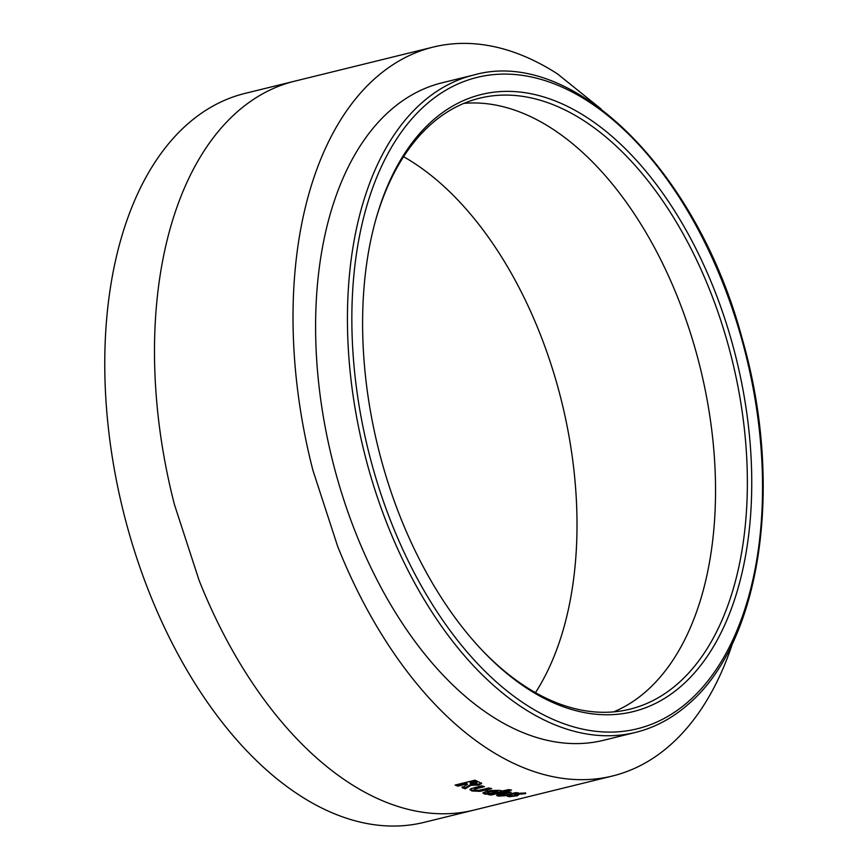 <?xml version="1.0" encoding="UTF-8"?>
<svg xmlns="http://www.w3.org/2000/svg" width="868" height="868" viewBox="0 0 868 868"><rect width="100%" height="100%" fill="white"/><g stroke="black" fill="none" stroke-linecap="round" stroke-linejoin="round"><path stroke-width="1.3" d="M375.822 219.517A314.607 182.692 -103.8 0 1 431.255 124.048A314.607 182.692 -103.8 0 1 479.516 98.214A314.607 182.692 -103.8 0 1 745.655 442.192A314.607 182.692 -103.8 0 1 678.147 683.355A314.607 182.692 -103.8 0 1 629.886 709.189A314.607 182.692 -103.8 0 1 481.74 649.861M535.48 692.631A314.607 182.692 76.2 0 0 537.542 689.355A314.607 182.692 76.2 0 0 564.265 626.121A314.607 182.692 76.2 0 0 574.8 568.865A314.607 182.692 76.2 0 0 575.289 484.127A314.607 182.692 76.2 0 0 560.305 396.264A314.607 182.692 76.2 0 0 539.625 332.715A314.607 182.692 76.2 0 0 501.183 256.353A314.607 182.692 76.2 0 0 453.27 195.333A314.607 182.692 76.2 0 0 413.493 162.717A314.607 182.692 76.2 0 0 403.577 156.696M432.514 120.641A317.742 184.515 -103.8 0 1 706.606 271.315A317.742 184.515 -103.8 0 1 681.868 685.536A317.742 184.515 -103.8 0 1 482.608 650.783A317.742 184.515 -103.8 0 1 376.169 218.291A317.742 184.515 -103.8 0 1 432.514 120.641M635.604 732.397L603.77 740.241A338.509 196.569 -103.8 0 1 345.931 506.239A338.509 196.569 -103.8 0 1 390.047 110.627A338.509 196.569 -103.8 0 1 441.975 82.829L473.809 74.995A338.509 196.569 -103.8 0 0 421.881 102.793A338.509 196.569 -103.8 0 0 377.764 498.406A338.509 196.569 -103.8 0 0 635.604 732.397C654.83 727.634 672.418 718.227 688.378 704.165C761.171 642.461 784.542 484.941 742.064 338.184C697.384 170.616 572.771 46.785 473.809 74.995M294.653 81.18L244.906 93.429A375.323 217.944 76.2 0 0 106.807 411.942A375.323 217.944 76.2 0 0 424.3 822.311L474.036 810.072A375.323 217.944 76.2 0 1 415.023 810.896A375.323 217.944 76.2 0 1 349.565 783.142C333.279 772.585 317.46 759.619 302.118 744.234A375.323 217.944 76.2 0 1 244.95 671.441A375.323 217.944 76.2 0 1 199.087 580.334L174.425 504.514A375.323 217.944 76.2 0 1 156.544 399.703A375.323 217.944 76.2 0 1 157.13 298.614C159.603 274.603 163.792 251.839 169.694 230.302A375.323 217.944 76.2 0 1 201.582 154.862A375.323 217.944 76.2 0 1 248.27 103.01C261.55 93.375 275.698 86.442 290.704 82.221A375.323 217.944 76.2 0 1 294.653 81.18L433.186 47.089A375.323 217.944 -103.8 0 1 492.199 46.264A375.323 217.944 -103.8 0 1 557.647 74.019L601.177 109.053M732.614 643.123A375.323 217.944 -103.8 0 1 705.641 702.299A375.323 217.944 -103.8 0 1 658.942 754.151C645.781 763.742 631.633 770.665 616.508 774.94A375.323 217.944 -103.8 0 1 612.558 775.981A375.323 217.944 -103.8 0 1 553.545 776.806A375.323 217.944 -103.8 0 1 488.098 749.051C471.801 738.494 455.982 725.529 440.651 710.143A375.323 217.944 -103.8 0 1 383.482 637.351A375.323 217.944 -103.8 0 1 337.619 546.243L312.947 470.423A375.323 217.944 -103.8 0 1 295.066 365.612A375.323 217.944 -103.8 0 1 295.662 264.512C298.125 240.512 302.314 217.749 308.227 196.211A375.323 217.944 -103.8 0 1 340.104 120.771A375.323 217.944 -103.8 0 1 386.803 68.919C400.083 59.274 414.22 52.351 429.237 48.131A375.323 217.944 -103.8 0 1 433.186 47.089M457.881 786.158L466.55 784.021L467.483 784.379L462.21 787.743L465.291 788.795L470.814 785.334L478.843 785.052L481.675 783.424L474.991 780.169L455.103 785.073L457.881 786.158L457.87 785.258L466.539 783.12L466.55 784.021M475.252 790.162C473.895 789.533 474.633 788.947 477.487 788.394L484.463 786.679L481.697 785.822L471.259 788.578L469.935 789.75L471.921 790.976L479.993 791.334L491.755 788.676L488.999 787.96L479.027 790.314L475.252 790.162L474.362 788.719M501.151 790.542L501.237 791.464L499.642 790.325L486.818 791.041L482.955 793.102L484.68 794.046L489.975 794.231L488.391 794.621L491.125 795.066L511.523 790.043L508.789 789.598L501.313 791.182M501.867 795.294C500.532 795.001 501.292 794.545 504.134 793.949L511.111 792.224L508.388 791.887L497.939 794.578L496.594 795.489L498.536 796.108L506.521 795.62L518.272 792.875L515.57 792.668L505.61 795.055L501.867 795.294L500.934 794.101M507.845 796.021L509.19 796.759L517.512 795.696L519.324 794.068L525.433 793.699L524.37 793.059L516.764 793.938L514.832 795.685L507.53 796.39M514.789 794.871L514.854 794.177M525.281 792.777L525.802 793.352M521.028 792.951L521.451 794.274M519.086 794.394L519.183 793.146M512.554 795.945L511.881 795.5M514.691 794.762L514.832 795.685M509.049 795.837L509.19 796.759M509.288 795.837L511.773 795.717M515.364 795.196L517.361 794.773L517.512 795.696M517.361 794.773L519.259 793.645M521.549 793.319L523.306 793.07M506.402 794.687L506.521 795.62M501.747 794.372C500.424 794.079 501.183 793.623 504.026 793.016L508.55 791.909M497.082 794.958L498.427 795.186L498.536 796.108M498.427 795.186L501.52 795.24M483.151 792.614L488.706 793.363M489.888 793.309L489.975 794.231M484.604 793.124L484.68 794.046M489.953 793.981L491.028 794.144L491.125 795.066M491.028 794.144L509.212 789.674M498.058 791.811L496.821 790.336L489.552 790.726L487.36 791.866L488.5 793.33L495.888 792.853L498.058 791.811L489.617 791.649L487.425 792.777M496.821 790.336L496.908 791.258M489.552 790.726L489.617 791.649M470.13 789.283L471.877 790.064L479.939 790.423L489.899 788.209M479.939 790.423L479.993 791.334M475.208 789.251C473.852 788.621 474.59 788.035 477.443 787.482L482.792 786.169M471.877 790.064L471.921 790.976M466.539 783.12L467.483 784.379M462.188 786.842L465.259 787.884L465.291 788.795M465.259 787.884L470.792 784.433L470.814 785.334M470.792 784.433L478.81 784.151L478.843 785.052M478.81 784.151L481.458 782.979M456.503 784.726L457.87 785.258M476.098 783.186C477.357 782.61 477.031 782.079 475.121 781.591L470.109 782.242L470.12 783.142L476.12 784.086L476.988 782.621M476.12 784.086C477.378 783.522 477.042 782.99 475.143 782.491L470.12 783.142M474.188 781.233L474.199 782.133M613.665 711.869A314.607 182.692 76.2 0 0 636.928 698.729A314.607 182.692 76.2 0 0 676.074 655.253A314.607 182.692 76.2 0 0 702.798 592.03A314.607 182.692 76.2 0 0 713.322 534.764A314.607 182.692 76.2 0 0 713.821 450.025A314.607 182.692 76.2 0 0 698.827 362.173A314.607 182.692 76.2 0 0 678.158 298.625A314.607 182.692 76.2 0 0 639.716 222.251A314.607 182.692 76.2 0 0 591.792 161.231A314.607 182.692 76.2 0 0 552.026 128.616A314.607 182.692 76.2 0 0 497.158 105.353A314.607 182.692 76.2 0 0 463.903 103.368M688.791 701.203A335.363 194.747 -103.8 0 1 399.497 542.164A335.363 194.747 -103.8 0 1 425.602 104.974A335.363 194.747 -103.8 0 1 714.885 264.013A335.363 194.747 -103.8 0 1 688.791 701.203M512.033 793.45L512.163 794.372M504.026 793.016L504.134 793.949M485.581 789.272L485.646 790.184M477.443 787.482L477.487 788.394M475.121 781.591L475.143 782.491M612.558 775.981L474.036 810.072M515.256 794.47L515.397 795.392M511.632 794.762L511.762 795.685M518.793 793.33L518.934 794.253M521.516 793.092L521.657 794.025"/></g></svg>

